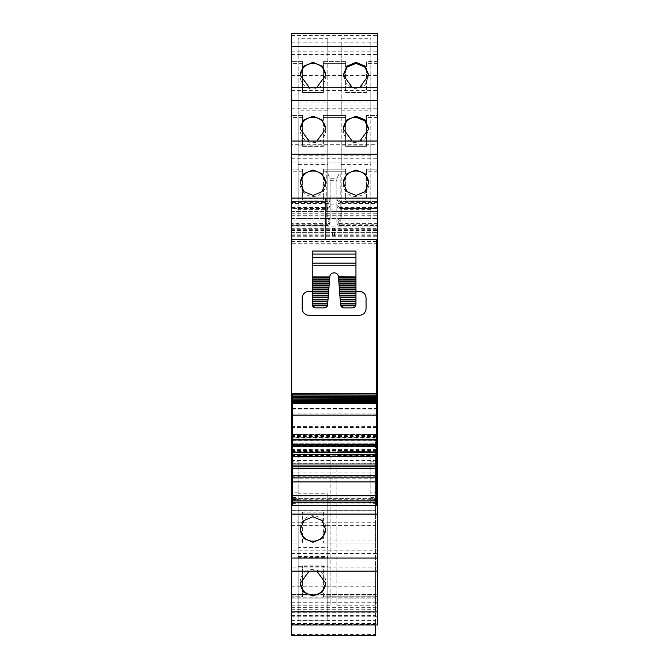 <?xml version="1.0" encoding="UTF-8"?>
<svg xmlns="http://www.w3.org/2000/svg" width="669" height="669" viewBox="0 0 669 669"><rect width="100%" height="100%" fill="white"/><g stroke="black" fill="none" stroke-linecap="round" stroke-linejoin="round"><path stroke-width="0.5" stroke-dasharray="3.35 2.51" d="M292.478 499.258L298.19 499.258L298.19 451.96L370.81 451.96L370.81 499.258L376.522 499.258M292.478 440.62L376.522 440.62M291.467 144.312L291.467 169.19L302.564 169.19L302.564 200.115L302.564 169.19L302.564 171.205L302.564 169.19L291.467 169.19L291.467 171.205L291.467 141.034L291.467 144.312L377.533 144.312L377.533 141.025L377.533 169.19L377.533 144.312M291.467 87.238L291.467 115.403L302.564 115.403L302.564 146.327L302.564 115.403L302.564 117.418L302.564 115.403L291.467 115.403L291.467 117.418L291.467 87.246M291.467 207.515L291.467 202.464L326.765 202.464L326.765 208.519A3.362 3.362 -0 0 0 330.126 205.157A3.362 2.358 0 0 1 326.765 207.515L291.467 207.515L291.467 208.519L326.765 208.519L291.467 208.519L291.467 35.39L291.467 61.615L302.564 61.615L302.564 92.539L302.564 61.615L302.564 63.63L302.564 61.615L291.467 61.615L291.467 63.63L291.467 33.458M291.467 223.597L291.467 225.67L326.765 225.662A3.362 3.362 0 0 0 330.126 222.309L328.663 225.085L326.765 225.67A3.362 3.362 0 0 0 330.126 222.309L326.765 224.767L326.765 225.67L326.765 223.597L291.467 223.597L291.467 202.464M326.765 225.67L291.467 225.67L291.467 220.962L291.467 228.33L377.533 228.33L377.533 232.394L377.533 211.546L377.533 624.963M291.467 634.429L375.51 634.429L375.51 635.533L291.467 635.533L291.467 218.604L377.533 218.604L291.467 218.604L291.467 211.546L291.467 228.33M291.467 211.881L377.533 211.546L291.467 211.881M375.51 634.429L375.51 439.817L291.467 439.817L291.467 463.216L291.467 446.541L375.51 446.541L375.51 439.817L291.467 439.817L291.467 440.779L375.51 440.779M291.467 440.779L291.467 446.541L375.51 446.541L375.51 598.83L375.51 460.489L375.51 463.851L336.85 463.876L336.85 598.83L336.85 463.876M291.467 603.973L291.467 596.807L302.564 596.807L302.564 565.882L302.564 596.807L302.564 594.791L302.564 596.807L291.467 596.807L291.467 594.791L291.467 623.031L291.467 594.407L291.467 624.971L291.467 603.973L377.533 603.973M291.467 571.184L291.467 541.004L291.467 550.186L377.533 550.186L377.533 571.142L291.467 571.142L291.467 550.186M291.467 469.036L291.467 514.11L291.467 510.748L375.51 510.748L375.51 451.675L375.51 463.876L291.467 463.851L291.467 605.211L291.467 598.83L330.126 598.83L330.126 451.291L291.467 451.291L291.467 469.036L330.126 469.036L330.126 598.83C330.126 607.067 330.126 607.067 330.126 598.83C330.126 607.067 330.126 607.067 330.126 598.83L291.467 598.83L291.467 510.748M330.126 463.876L291.467 463.876L291.467 451.291M291.467 514.009L291.467 597.818L291.467 510.648L291.467 514.009L375.51 514.009L375.51 499.25L375.51 510.748M292.478 499.927L298.19 499.927L298.19 499.258M376.522 437.593L376.522 413.91L292.478 413.91L292.478 437.593L376.522 437.593L376.522 438.889L292.478 438.889L292.478 461.761L298.19 461.761L298.19 451.96L370.81 451.96L370.81 503.849L298.19 503.849L298.19 499.927M298.19 503.849L298.19 492.819L292.478 492.819L292.478 461.761M298.19 461.761L298.19 492.819M370.81 503.849L370.81 499.258M377.533 571.184L377.533 550.186M377.533 596.807L377.533 594.791L377.533 596.807L323.403 596.807L323.403 565.882L302.564 565.882L323.403 565.882L323.403 596.807L323.403 594.791L323.403 596.807L377.533 596.807M291.467 75.505L377.533 75.505L377.533 228.33M340.212 224.767L340.212 225.486L340.212 224.767L336.85 222.309A3.362 3.362 0 0 0 340.212 225.67L377.533 225.67L340.212 225.67L340.212 224.767L377.533 224.767L377.533 225.486L340.212 225.486L336.85 218.587L336.85 178.723L340.212 171.205L326.765 171.205L330.126 178.723L336.85 178.723L336.85 202.255A3.362 1.288 0 0 0 340.212 203.535L377.533 203.535M377.533 75.505L377.533 35.39L377.533 63.63L377.533 61.615L366.436 61.615L366.436 63.63L366.436 61.615L377.533 61.615L377.533 33.458M377.533 87.238L377.533 117.418L377.533 115.403L366.436 115.403L366.436 146.327L345.597 146.327L345.597 115.403L345.597 146.327L366.436 146.327L366.436 115.403L366.436 117.418L366.436 115.403L377.533 115.403L377.533 87.246M377.533 169.19L377.533 171.205L377.533 169.19L366.436 169.19L366.436 200.115L345.597 200.115L345.597 169.19L345.597 200.115L366.436 200.115L366.436 169.19L366.436 171.205L366.436 169.19L377.533 169.19M376.522 435.862L292.478 435.862M376.522 435.452L292.478 435.452M292.478 503.682L298.19 503.682M376.522 503.682L370.81 503.682M327.777 557.553L327.777 566.359L298.19 566.359L298.19 557.553L327.777 557.553L327.777 493.789L327.777 502.603L298.19 502.603L298.19 493.789L327.777 493.789M302.564 541.004L297.856 541.004L302.564 541.004L302.564 543.019L302.564 512.094L323.403 512.094L302.564 512.094L302.564 543.019L302.564 541.004L291.467 541.004M323.403 512.094L323.403 543.019L323.403 512.094M316.897 571.184L312.983 570.565L309.078 571.184M327.777 611.341L298.19 611.341L298.19 620.146L327.777 620.146L327.777 547.577L327.777 556.391L298.19 556.391L298.19 547.577L327.777 547.577M302.564 594.791L291.467 594.791M291.467 623.031L377.533 623.031M291.467 607.385L375.51 607.385L375.51 594.407L375.51 596.129L377.533 596.129M375.51 607.385L375.51 624.378L291.467 624.378L375.51 624.378L375.51 623.449L375.51 624.971M291.467 583.025L375.51 583.025L375.51 596.129M291.467 456.626L377.533 456.626L291.467 456.626M291.467 445.194L377.533 445.194L291.467 445.194M291.467 228.062L377.533 228.062M291.467 232.394L377.533 232.394L291.467 232.394M291.467 198.434L326.765 198.434L326.765 208.519A3.362 3.362 0 0 0 330.126 205.157L330.126 178.723L330.126 218.587L326.765 225.486L291.467 225.486M326.765 208.519A3.362 3.362 0 0 0 330.126 205.157L330.126 198.099A3.362 3.362 0 0 1 326.765 201.461L291.467 201.461L326.765 201.461A3.362 3.362 180 0 0 330.126 198.099L330.126 218.587M291.467 35.39L377.533 35.39M345.597 92.539L366.436 92.539L366.436 61.615L366.436 92.539L345.597 92.539L345.597 61.615L323.403 61.615L323.403 92.539L323.403 61.615L323.403 63.63L323.403 61.615L345.597 61.615L345.597 92.539M302.564 92.539L323.403 92.539L302.564 92.539M302.564 63.63L291.467 63.63M341.223 47.064L341.223 110.828L341.223 38.258L341.223 47.064L370.81 47.064L370.81 38.258L370.81 110.828L370.81 47.064M341.223 38.258L370.81 38.258M298.19 47.064L327.777 47.064L327.777 38.258L327.777 110.828L298.19 110.828L298.19 38.258L327.777 38.258M352.103 87.238L356.017 87.856L359.922 87.238M309.078 87.238L312.983 87.856L316.897 87.238M302.564 146.327L323.403 146.327L323.403 115.403L323.403 146.327L302.564 146.327M302.564 117.418L291.467 117.418M341.223 100.852L370.81 100.852L370.81 92.046L341.223 92.046L341.223 164.616L370.81 164.616L370.81 100.852M327.777 92.046L327.777 100.852L298.19 100.852L298.19 92.046L327.777 92.046L327.777 164.616L298.19 164.616L298.19 155.81L327.777 155.81M352.103 141.025L356.017 141.644L359.922 141.025M316.897 141.025L312.983 141.644L309.078 141.025M302.564 200.115L323.403 200.115L323.403 169.19L323.403 200.115L302.564 200.115M302.564 171.205L291.467 171.205M341.223 154.639L370.81 154.639L370.81 145.842L341.223 145.842L341.223 218.403L370.81 218.403L370.81 154.639M327.777 145.842L327.777 154.639L298.19 154.639L298.19 145.842L327.777 145.842L327.777 218.403L298.19 218.403L298.19 209.598L327.777 209.598M291.467 198.099L325.761 198.099M292.478 434.281L376.455 434.281L291.734 434.281L291.734 239.293L376.455 239.293L291.734 239.293L376.455 239.293L376.455 393.531M377.533 239.109L291.467 239.109M291.467 451.675L330.126 451.675L330.126 469.036M375.51 583.025L375.51 514.009M376.522 438.889L376.522 492.819L370.81 492.819M376.522 492.819L376.522 499.726L370.81 499.726L376.522 499.726L376.522 498.397L292.478 498.397L292.478 499.726L292.478 492.819M376.522 499.927L370.81 499.927M323.403 543.019L323.403 541.004L323.403 543.019L377.533 543.019L323.403 543.019M377.533 541.004L323.403 541.004M377.533 594.791L323.403 594.791M377.533 202.464L340.212 202.464L340.212 201.461L377.533 201.461L340.212 201.461L336.85 198.099A3.362 3.362 0 0 0 340.212 201.461L340.212 225.67L338.288 225.06L336.942 223.086L336.85 217.601L340.212 220.962L377.533 220.962M377.533 208.519L340.212 208.519L336.85 205.166A3.362 3.362 0 0 0 340.212 208.519L336.85 205.166A3.362 3.362 0 0 0 340.212 208.519L377.533 208.519M377.533 63.63L366.436 63.63M377.533 117.418L366.436 117.418M377.533 171.205L366.436 171.205M300.222 529.003A12.778 12.736 0 0 1 312.983 515.724A12.778 12.736 0 0 1 325.753 529.003M298.19 557.553L298.19 493.789M298.19 566.359L298.19 502.603M327.777 566.359L327.777 502.603M300.222 582.791A12.778 12.736 0 0 1 312.983 569.511A12.778 12.736 0 0 1 325.753 582.791M327.777 620.146L327.777 556.391M298.19 611.341L298.19 547.577M298.19 620.146L298.19 556.391M375.51 451.291L336.85 451.675L375.51 451.291M375.51 598.83C375.51 607.067 375.51 607.067 375.51 598.83C375.51 607.067 375.51 607.067 375.51 598.83L336.85 598.83C336.85 607.067 336.85 607.067 336.85 598.83C336.85 607.067 336.85 607.067 336.85 598.83L375.51 598.83M377.533 223.597L340.212 223.597L336.85 222.309L336.85 202.255M345.597 63.63L345.597 61.615L345.597 63.63L323.403 63.63L345.597 63.63M341.223 110.828L370.81 110.828M341.223 102.023L370.81 102.023M327.777 47.064L327.777 110.828M298.19 38.258L298.19 102.023L327.777 102.023M298.19 102.023L298.19 110.828M343.247 75.63L346.985 85.18L356.017 88.91L365.048 85.18L368.778 75.63M325.753 75.63A12.778 12.736 180 0 1 312.983 88.91A12.778 12.736 180 0 1 300.222 75.63M323.403 117.418L323.403 115.403L323.403 117.418L328.111 117.418L323.403 117.418M345.597 115.403L345.597 117.418L345.597 115.403L323.403 115.403L345.597 115.403M370.81 164.616L370.81 92.046M341.223 164.616L341.223 155.81L370.81 155.81M341.223 155.81L341.223 92.046M298.19 92.046L298.19 155.81M298.19 100.852L298.19 164.616M327.777 100.852L327.777 164.616M343.247 129.418A12.778 12.736 -0 0 0 356.017 142.706L365.048 138.968L368.778 129.418M325.753 129.418A12.778 12.736 180 0 1 312.983 142.706A12.778 12.736 180 0 1 300.222 129.418M323.403 171.205L323.403 169.19L323.403 171.205L328.111 171.205L323.403 171.205M345.597 169.19L345.597 171.205L345.597 169.19L323.403 169.19L345.597 169.19M370.81 218.403L370.81 145.842M341.223 218.403L341.223 209.598L370.81 209.598M341.223 209.598L341.223 145.842M298.19 145.842L298.19 209.598M298.19 154.639L298.19 218.403M327.777 154.639L327.777 218.403M343.247 183.206A12.778 12.736 -0 0 0 356.017 196.494A12.778 12.736 -0 0 0 368.778 183.206M325.753 183.206A12.778 12.736 180 0 1 312.983 196.494A12.778 12.736 180 0 1 300.222 183.206M376.522 413.91L376.522 393.598L292.478 393.598L292.478 402.562L376.522 402.278M292.478 394.919L376.522 394.919M292.478 396.449L376.522 396.449M292.478 397.854L376.522 397.854M292.478 399.134L376.522 399.134M292.478 400.238L376.522 400.271M376.522 402.872L376.522 403.332L376.522 402.872M376.522 415.131L376.522 408.558L376.522 415.131M376.522 445.261L376.522 443.246L292.478 443.246L292.478 446.098L292.478 443.246L376.522 443.246L376.522 445.261L292.478 445.261M376.522 475.35L376.522 478.21L292.478 478.21L292.478 475.35L292.478 478.21L376.522 478.21L376.522 475.35L292.478 475.35M376.522 505.597L376.522 498.397M292.478 437.593L292.478 438.889M292.478 498.397L292.478 505.413L376.522 505.413M292.478 408.834L292.478 415.131L292.478 408.834L376.522 408.834M292.478 403.098L376.522 403.098M292.478 413.91L292.478 402.278M292.478 401.325L376.522 401.325M377.533 207.515L340.212 207.515A3.362 2.358 0 0 1 336.85 205.157L336.85 205.166C336.975 206.922 338.029 208.042 340.011 208.519M340.212 208.469L336.85 205.166M345.597 117.418L328.111 117.418L345.597 117.418M345.597 171.205L328.111 171.205L345.597 171.205M355.958 282.995L355.958 251.059L312.256 251.059L312.256 304.512L315.617 307.874L324.273 307.874L327.626 304.771L329.792 276.64A4.031 4.031 0 0 1 333.814 272.91L334.408 272.91A4.031 4.031 0 0 1 338.43 276.64L340.596 304.771L343.95 307.874L352.596 307.874L355.958 304.512L355.958 297.789L340.061 297.789L355.958 297.789L355.958 282.995L338.924 282.995M292.478 434.775L376.522 434.775L292.478 434.775M292.478 401.651L376.522 401.651M292.478 402.562L376.522 402.562L292.478 402.562M292.478 403.332L376.522 403.332M376.522 439.541L292.478 439.541M376.522 446.098L292.478 446.098M376.522 454.669L292.478 454.669M376.522 466.778L292.478 466.778M376.522 476.186L292.478 476.186M376.522 481.906L292.478 481.906M312.256 291.4L308.894 291.4A6.723 6.723 0 0 0 302.171 298.123L302.171 308.551A6.723 6.723 0 0 0 308.894 315.275L359.328 315.275A6.723 6.723 0 0 0 366.052 308.551L366.052 298.123A6.723 6.723 0 0 0 359.328 291.4L355.958 291.4M328.63 291.743L312.256 291.743M328.68 291.065L312.256 291.065M328.78 289.719L312.256 289.719M328.939 287.703L312.256 287.703M328.989 287.034L312.256 287.034M329.098 285.688L312.256 285.688M329.248 283.673L312.256 283.673M329.299 282.995L312.256 282.995M329.407 281.657L312.256 281.657M329.457 280.98L312.256 280.98M329.558 279.634L312.256 279.634M329.717 277.618L312.256 277.618M329.767 276.949L312.256 276.949M355.958 265.183L312.256 265.183M355.958 263.168L312.256 263.168M355.958 254.086L312.256 254.086M355.958 277.618L338.506 277.618M355.958 279.634L338.665 279.634M355.958 281.657L338.815 281.657M355.958 283.673L338.974 283.673M355.958 285.688L339.124 285.688M355.958 287.703L339.283 287.703M355.958 289.719L339.434 289.719M355.958 291.743L339.593 291.743M328.161 297.789L312.256 297.789L328.161 297.789M328.521 293.081L312.256 293.081M355.958 293.081L339.693 293.081M355.958 293.758L339.752 293.758M355.958 295.773L339.902 295.773M355.958 297.12L340.011 297.12M355.958 299.804L340.212 299.804M355.958 301.828L340.37 301.828M355.958 303.166L340.471 303.166M355.958 303.843L340.521 303.843M355.891 305.189L340.655 305.189M327.701 303.843L312.256 303.843M327.567 305.189L312.331 305.189M327.751 303.166L312.256 303.166M327.852 301.828L312.256 301.828M327.902 301.15L312.256 301.15M328.011 299.804L312.256 299.804M328.211 297.12L312.256 297.12M328.32 295.773L312.256 295.773M328.471 293.758L312.256 293.758M355.682 305.858L340.864 305.858M327.358 305.858L312.54 305.858M292.478 497.468L298.19 497.468M370.81 497.468L376.522 497.468M291.467 553.439L377.533 553.439M297.856 543.019L291.467 543.019L297.856 543.019M377.533 567.897L291.467 567.897M291.467 624.93L377.533 624.93M291.467 607.226L377.533 607.226M291.467 616.751L377.533 616.751M291.467 602.736L377.533 602.736M291.467 595.067L375.51 595.067M291.467 594.423L375.51 594.423L291.467 594.407M291.467 605.069L375.51 605.069M291.467 609.702L375.51 609.702M291.467 612.277L375.51 612.277M291.467 615.53L375.51 615.53M291.467 620.339L375.51 620.339M291.467 623.792L375.51 623.792M291.467 621.016L375.51 621.016M291.467 463.216L375.51 463.216L291.467 463.182M291.467 449.417L375.51 449.417M291.467 439.918L375.51 439.918M291.467 444.383L375.51 444.383M291.467 446.683L375.51 446.683M291.467 454.067L375.51 454.067M291.467 456.459L375.51 456.459M291.467 463.115L375.51 463.115M291.467 452.277L375.51 452.277M291.467 449.108L375.51 449.108M291.467 499.25L375.51 499.25M291.467 439.884L377.533 439.884M291.467 437.175L377.533 437.175M291.467 449.367L377.533 449.367M291.467 455.28L377.533 455.28M291.467 454.251L377.533 454.251M291.467 452.629L377.533 452.629M291.467 451.859L377.533 451.859M291.467 450.379L377.533 450.379M291.467 446.725L377.533 446.725M291.467 445.403L377.533 445.403M291.467 442.995L377.533 442.995M291.467 436.129L377.533 436.129M291.467 434.424L377.533 434.424M291.467 427.458L377.533 427.458M291.467 426.613L377.533 426.613M377.533 243.273L291.467 243.273M291.467 241.534L377.533 241.534M291.467 233.958L377.533 233.958M291.467 230.479L377.533 230.479M291.467 229.266L377.533 229.266M291.467 228.02L377.533 228.02M291.467 230.027L377.533 230.027M291.467 234.861L377.533 234.861M291.467 235.714L377.533 235.714M332.485 235.714L332.485 228.062M291.467 216.982L377.533 216.982M291.467 213.168L377.533 213.168M334.5 211.663L377.533 211.663L334.5 211.663M291.467 213.227L377.533 213.227M291.467 215.251L377.533 215.251M291.467 215.895L377.533 215.895M291.467 226.164L377.533 226.164M330.126 209.088L336.85 209.088M326.765 225.486L326.765 220.971L326.765 224.767L291.467 224.767M330.034 223.095L330.126 222.309A3.362 1.288 0 0 1 326.765 223.597L326.765 203.535L291.467 203.535M330.126 200.115A3.362 2.358 180 0 1 326.765 202.464L326.765 203.535A3.362 1.288 0 0 0 330.126 202.255M330.126 198.434L326.765 198.434L326.765 171.205M377.533 198.434L340.212 198.434L340.212 171.205M291.467 42.139L377.533 42.139M291.467 54.448L377.533 54.448M291.467 51.195L377.533 51.195M291.467 33.492L377.533 33.492M291.467 90.524L377.533 90.524M291.467 108.236L377.533 108.236M291.467 104.983L377.533 104.983M291.467 87.288L377.533 87.288M291.467 162.023L377.533 162.023M291.467 158.77L377.533 158.77M291.467 141.075L377.533 141.075M291.467 502.427L375.51 502.427M291.467 514.093L375.51 514.093M291.467 460.506L375.51 460.506M291.467 472.105L375.51 472.105M330.126 475.283L336.85 475.283M291.467 466.954L330.126 466.954M291.467 454.652L330.126 454.652M291.467 455.639L330.126 455.639M291.467 522.23L375.51 522.23M291.467 510.664L375.51 510.664L291.467 510.648M291.467 525.408L375.51 525.408M291.467 594.457L375.51 594.457M291.467 597.802L375.51 597.802M291.467 586.203L375.51 586.203M370.81 461.761L376.522 461.761M292.478 439.324L376.522 439.324M292.478 499.726L298.19 499.726L292.478 499.726M334.5 235.714L334.5 228.062M340.212 207.908L340.212 202.464L336.85 200.115M336.85 198.434L340.212 198.434L340.212 208.519M330.126 204.17L336.85 204.17M326.765 201.461A3.362 3.362 0 0 0 330.126 198.099M336.85 198.099A3.362 3.362 0 0 0 340.212 201.461M375.51 469.036L336.85 469.036M375.51 466.954L336.85 466.954M375.51 454.652L336.85 454.652M375.51 455.639L336.85 455.639M330.126 180.68L336.85 180.68M292.478 414.997L376.522 414.997M292.478 408.634L376.522 408.634M292.478 409.905L376.522 409.905M291.467 623.449L375.51 623.449M291.467 436.523L377.533 436.523M291.467 445.529L377.533 445.529M291.467 236.241L377.533 236.241M291.467 211.546L377.533 211.546L291.467 211.546M330.126 217.601L326.765 220.962L291.467 220.962M291.467 460.489L375.51 460.489M291.467 514.11L375.51 514.11M291.467 605.211L330.126 605.211M291.467 597.818L375.51 597.818M325.761 529.547L325.761 528.46M300.214 529.547L300.214 528.46M300.214 583.335L300.214 582.247M325.761 583.335L325.761 582.247M328.663 225.085L329.583 224.148M368.786 76.174L368.786 75.087M343.239 76.174L343.239 75.087M325.761 75.087L325.761 76.174M300.214 75.087L300.214 76.174M368.786 129.962L368.786 128.874M343.239 129.962L343.239 128.874M300.214 128.874L300.214 129.962M325.761 128.874L325.761 129.962M368.786 183.749L368.786 182.662M343.239 183.749L343.239 182.662M300.214 182.662L300.214 183.749M325.761 182.662L325.761 183.749M292.478 498.305L376.522 498.305M337.385 224.123L338.288 225.06M336.85 222.309L336.942 223.086M375.51 605.211L336.85 605.211M292.478 408.558L376.522 408.558"/><path stroke-width="1" d="M292.478 440.62L291.467 440.62L291.467 499.258L292.478 499.258M376.522 440.62L377.533 440.62L377.533 499.258L376.522 499.258M291.467 440.62L291.467 198.099L325.761 198.099L325.761 239.293L325.761 198.099L377.533 198.099L377.533 87.238L291.467 87.246L291.467 198.099M291.467 141.034L377.533 141.034L291.467 141.025M291.467 46.571L291.467 87.238L377.533 87.238L377.533 33.45L291.467 33.458L291.467 46.571L377.533 46.571M291.467 33.458L377.533 33.45M377.533 624.963L377.533 611.851L291.467 611.851L291.467 624.963L377.533 624.971L291.467 624.963L291.467 635.55L375.51 635.55L375.51 624.971M291.467 611.851L291.467 571.175L377.533 571.175L377.533 611.851M291.467 499.258L291.467 571.175L377.533 571.175L377.533 499.258M291.467 499.927L292.478 499.927M377.533 440.62L377.533 198.099M377.533 435.862L376.522 435.862M292.478 435.862L291.467 435.862M377.533 435.452L376.522 435.452M292.478 435.452L291.467 435.452M291.467 503.682L292.478 503.682M377.533 503.682L376.522 503.682M312.983 516.777L322.015 520.532L325.761 529.547L322.015 538.537L312.983 542.258L303.952 538.537L300.214 529.547L303.952 520.532L312.983 516.777M309.078 571.184L300.214 583.335L303.952 592.324L312.983 596.046L322.015 592.324L325.761 583.335L316.897 571.184M359.922 87.238L368.786 75.087L365.048 66.097L356.017 62.376L346.985 66.097L343.239 75.087L352.103 87.238M316.897 87.238L325.761 75.087L322.015 66.097L312.983 62.376L303.952 66.097L300.214 75.087L309.078 87.238M359.922 141.025L368.786 128.874L365.048 119.885L356.017 116.163L346.985 119.885L343.239 128.874L352.103 141.025M309.078 141.025L300.214 128.874L303.952 119.885L312.983 116.163L322.015 119.885L325.761 128.874L316.897 141.025M356.017 195.432L365.048 191.685L368.786 182.662L365.048 173.672L356.017 169.951L346.985 173.672L343.239 182.662L346.985 191.685L356.017 195.432M312.983 195.432L303.952 191.685L300.214 182.662L303.952 173.672L312.983 169.951L322.015 173.672L325.761 182.662L322.015 191.685L312.983 195.432M377.533 239.477L376.455 239.477M377.533 499.927L376.522 499.927M325.753 529.003A12.778 12.736 0 0 1 312.983 541.196A12.778 12.736 0 0 1 300.222 529.003M325.753 582.791A12.778 12.736 0 0 1 312.983 594.984A12.778 12.736 0 0 1 300.222 582.791M368.778 75.63L364.848 66.984L356.017 63.438L347.178 66.984L343.247 75.63M300.222 75.63A12.778 12.736 180 0 1 312.983 63.438A12.778 12.736 180 0 1 325.753 75.63M368.778 129.418L364.848 120.771L356.017 117.226A12.778 12.736 -0 0 0 343.247 129.418M300.222 129.418A12.778 12.736 180 0 1 312.983 117.226A12.778 12.736 180 0 1 325.753 129.418M368.778 183.206A12.778 12.736 -0 0 0 356.017 171.013A12.778 12.736 -0 0 0 343.247 183.206M300.222 183.206A12.778 12.736 180 0 1 312.983 171.013A12.778 12.736 180 0 1 325.753 183.206M292.478 434.281L291.734 434.281L291.734 239.293L376.455 239.293L376.455 393.531M376.522 393.598L376.522 446.098L292.478 446.098L292.478 500.922L376.522 500.922L376.522 495.42L292.478 495.42M376.522 395.111L292.478 394.919L292.478 396.182L376.522 396.182M376.522 396.675L292.478 396.449L292.478 397.662L376.522 397.662M376.522 398.114L292.478 397.854L292.478 399.017L376.522 399.017M376.522 399.426L292.478 399.134L292.478 400.238L376.522 400.238M376.522 400.606L292.478 400.271L292.478 403.767L376.522 403.767M376.522 495.42L376.522 446.098M376.522 502.845L292.478 502.845L292.478 505.597L376.522 505.597L376.522 500.922M292.478 502.845L292.478 500.922M292.478 403.767L292.478 446.098M292.478 398.114L292.478 397.662M292.478 396.675L292.478 396.182M292.478 395.111L292.478 393.815L376.522 393.815M312.256 291.4L308.894 291.4A6.723 6.723 0 0 0 302.171 298.123L302.171 308.551A6.723 6.723 0 0 0 308.894 315.275L359.328 315.275A6.723 6.723 0 0 0 366.052 308.551L366.052 298.123A6.723 6.723 0 0 0 359.328 291.4L355.958 291.4M312.256 289.719L312.256 291.065L328.68 291.065L328.78 289.719L312.256 289.719L312.256 251.059L355.958 251.059L355.958 263.168L312.256 263.168M355.958 289.719L339.434 289.719L339.543 291.065L355.958 291.065L339.543 291.065L339.593 291.743L355.958 291.743L355.958 263.168M376.522 439.541L292.478 439.541M376.522 444.35L292.478 444.35M376.522 452.654L292.478 452.654M376.522 454.669L292.478 454.669M376.522 456.417L292.478 456.417M376.522 465.03L292.478 465.03M376.522 466.778L292.478 466.778M376.522 468.793L292.478 468.793M376.522 475.35L292.478 475.35M376.522 477.097L292.478 477.097M376.522 481.906L292.478 481.906M327.358 305.858L312.54 305.858A3.362 3.362 0 0 0 315.617 307.874L324.273 307.874A3.362 3.362 0 0 0 327.358 305.858L327.567 305.189A3.362 3.362 0 0 0 327.626 304.771L328.63 291.743L312.256 291.743L312.256 291.065M328.63 291.743L328.68 291.065M328.78 289.719L328.839 289.05L312.256 289.05L328.839 289.05L328.939 287.703L312.256 287.703M328.939 287.703L328.989 287.034L312.256 287.034M328.989 287.034L329.098 285.688L312.256 285.688M329.098 285.688L329.148 285.019L312.256 285.019L329.148 285.019L329.248 283.673L312.256 283.673M329.248 283.673L329.299 282.995L312.256 282.995M329.299 282.995L329.407 281.657L312.256 281.657M329.407 281.657L329.457 280.98L312.256 280.98M329.457 280.98L329.558 279.634L312.256 279.634M329.558 279.634L329.608 278.965L312.256 278.965L329.608 278.965L329.717 277.618L312.256 277.618M329.717 277.618L329.767 276.949L312.256 276.949M355.958 265.183L312.256 265.183M329.767 276.949L329.792 276.64A4.031 4.031 0 0 1 333.814 272.91L334.408 272.91A4.031 4.031 0 0 1 338.43 276.64L355.958 276.949L338.455 276.949L338.614 278.965L355.958 278.965L338.614 278.965L338.765 280.98L355.958 280.98L338.765 280.98L338.924 282.995L355.958 282.995L338.924 282.995L339.074 285.019L355.958 285.019L339.074 285.019L339.233 287.034L355.958 287.034L339.233 287.034L339.384 289.05L355.958 289.05L339.384 289.05L339.434 289.719M355.958 254.086L312.256 254.086M355.958 277.618L338.506 277.618M355.958 279.634L338.665 279.634M355.958 281.657L338.815 281.657M355.958 283.673L338.974 283.673M355.958 285.688L339.124 285.688M355.958 287.703L339.283 287.703M340.521 303.843L340.596 304.771A3.362 3.362 0 0 0 340.655 305.189L340.864 305.858A3.362 3.362 0 0 0 343.95 307.874L352.596 307.874A3.362 3.362 0 0 0 355.682 305.858L355.891 305.189A3.362 3.362 0 0 0 355.958 304.512L355.958 303.843L340.521 303.843L339.593 291.743M312.256 291.743L312.256 293.081L328.521 293.081M355.958 291.743L355.958 293.081L339.693 293.081L355.958 293.081L355.958 293.758L339.752 293.758M355.958 293.758L355.958 295.104L339.852 295.104M355.958 295.104L355.958 295.773L339.902 295.773M355.958 295.773L355.958 297.12L340.011 297.12L355.958 297.12L355.958 297.789L340.061 297.789M355.958 297.789L355.958 299.135L340.161 299.135M355.958 299.135L355.958 299.804L340.212 299.804M340.37 301.828L355.958 301.828L355.958 301.15L340.32 301.15L355.958 301.15L355.958 299.804M355.958 301.828L355.958 303.166L340.471 303.166L355.958 303.166L355.958 303.843M327.701 303.843L312.256 303.843L312.256 304.512A3.362 3.362 0 0 0 312.331 305.189L312.54 305.858M327.751 303.166L312.256 303.166L312.256 303.843M327.852 301.828L312.256 301.828L312.256 303.166M327.902 301.15L312.256 301.15L312.256 301.828M328.011 299.804L312.256 299.804L312.256 301.15M328.161 297.789L312.256 297.789L312.256 299.135L328.061 299.135L312.256 299.135L312.256 299.804M328.211 297.12L312.256 297.12L312.256 297.789M328.32 295.773L312.256 295.773L312.256 297.12M328.471 293.758L312.256 293.758L312.256 295.104L328.37 295.104L312.256 295.104L312.256 295.773M312.256 293.758L312.256 293.081M355.682 305.858L340.864 305.858M355.891 305.189L340.655 305.189M327.567 305.189L312.331 305.189M291.467 497.468L292.478 497.468M376.522 497.468L377.533 497.468M291.467 514.11L377.533 514.11M291.467 558.063L377.533 558.063M291.467 100.367L377.533 100.367M291.467 154.154L377.533 154.154M292.478 403.825L376.522 403.825M292.478 495.788L376.522 495.788M355.958 257.448L312.256 257.448M355.958 278.965L338.614 278.965M355.958 285.019L339.074 285.019M355.958 287.034L339.233 287.034M355.958 289.05L339.384 289.05M292.478 393.531L376.522 393.531M292.478 401.283L376.522 401.283M292.478 402.153L376.522 402.153M292.478 402.872L376.522 402.872M292.478 415.131L376.522 415.131"/></g></svg>
